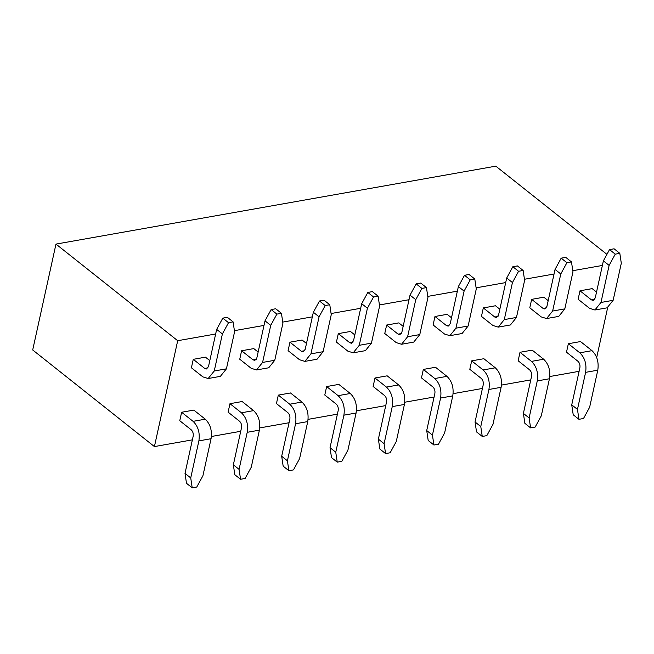 <?xml version="1.0" encoding="UTF-8"?>
<svg xmlns="http://www.w3.org/2000/svg" width="654" height="654" viewBox="0 0 654 654"><rect width="100%" height="100%" fill="white"/><g stroke="black" fill="none" stroke-linecap="round" stroke-linejoin="round"><path stroke-width="0.98" d="M579.109 371.325L549.793 376.524M530.762 379.892L501.454 385.092M482.423 388.46L453.116 393.659M434.084 397.027L404.769 402.218M385.737 405.594L356.43 410.786M337.399 414.162L308.091 419.353M289.06 422.729L259.752 427.92M240.721 431.297L211.406 436.488M192.374 439.856L154.418 446.584L177.692 340.709L215.657 333.99M606.928 254.365L495.806 166.157L55.974 244.097L32.7 349.972L154.418 446.584M602.383 265.459L572.79 270.699M554.044 274.018L524.451 279.266M505.697 282.585L476.112 287.834M457.359 291.153L427.765 296.401M409.02 299.72L379.426 304.96M360.681 308.287L331.087 313.528M312.334 316.855L282.749 322.095M263.995 325.422L234.402 330.662M55.974 244.097L177.692 340.709M407.606 336.736L415.756 299.679L410.025 295.134L416.165 283.869L420.726 283.059L426.457 287.605L427.937 297.521L419.786 334.578L407.606 336.736L401.556 344.249L396.226 342.614L384.765 333.524L386.628 325.054L398.809 322.896L403.166 326.354M419.786 334.578L413.737 342.091L401.556 344.249M384.094 443.665L385.574 453.582L379.851 449.028L378.372 439.12L384.094 443.665L392.245 406.608L404.425 404.45C405.611 396.332 403.682 389.825 398.629 384.928L387.168 375.829L374.987 377.996L386.449 387.086L398.629 384.928M392.245 406.608C393.43 398.49 391.501 391.983 386.449 387.086M190.731 477.935L192.211 487.843L186.488 483.298L185.008 473.382L190.731 477.935L198.881 440.878L211.062 438.72C212.248 430.594 210.318 424.086 205.266 419.189L193.805 410.099L181.624 412.257L193.085 421.348L205.266 419.189M198.881 440.878C200.067 432.752 198.137 426.244 193.085 421.348M214.242 370.998L222.393 333.941L216.662 329.395L222.801 318.138L227.363 317.329L233.094 321.874L234.573 331.782L226.423 368.84L214.242 370.998L208.193 378.519L202.863 376.884L191.401 367.793L193.265 359.324L205.446 357.166L209.803 360.616M226.423 368.84L220.373 376.361L208.193 378.519M239.078 469.368L240.558 479.276L234.827 474.73L233.347 464.814L239.078 469.368L247.22 432.31L259.401 430.152C260.594 422.026 258.657 415.519 253.605 410.622L242.152 401.531L229.971 403.69L241.424 412.78L253.605 410.622M247.22 432.31C248.414 424.184 246.476 417.677 241.424 412.78M262.589 362.43L270.731 325.373L265.009 320.828L271.14 309.571L275.71 308.762L281.433 313.307L282.912 323.215L274.77 360.272L262.589 362.43L256.531 369.951L251.201 368.316L239.748 359.226L241.604 350.757L253.785 348.598L258.142 352.048M274.77 360.272L268.712 367.793L256.531 369.951M287.417 460.8L288.896 470.708L283.166 466.163L281.686 456.255L287.417 460.8L295.567 423.743L307.748 421.585C308.933 413.467 306.996 406.952 301.944 402.063L290.49 392.964L278.31 395.122L289.763 404.221L301.944 402.063M295.567 423.743C296.752 415.625 294.815 409.11 289.763 404.221M310.928 353.863L319.07 316.814L313.348 312.26L319.479 301.003L324.049 300.194L329.779 304.739L331.251 314.656L323.109 351.705L310.928 353.863L304.878 361.384L299.54 359.749L288.087 350.658L289.951 342.189L302.132 340.031L306.481 343.489M323.109 351.705L317.059 359.226L304.878 361.384M335.755 452.233L337.235 462.141L331.504 457.596L330.033 447.688L335.755 452.233L343.906 415.176L356.087 413.017C357.272 404.9 355.343 398.392 350.282 393.495L338.829 384.397L326.648 386.555L338.11 395.654L350.282 393.495M343.906 415.176C345.091 407.058 343.162 400.55 338.11 395.654M359.267 345.304L367.417 308.247L361.687 303.701L367.818 292.436L372.388 291.627L378.118 296.172L379.598 306.088L371.447 343.137L359.267 345.304L353.217 352.817L347.879 351.182L336.426 342.091L338.29 333.622L350.47 331.464L354.82 334.922M371.447 343.137L365.398 350.658L353.217 352.817M432.441 435.098L433.921 445.014L428.19 440.469L426.71 430.553L432.441 435.098L440.583 398.041L452.764 395.883C453.958 387.765 452.02 381.257 446.968 376.361L435.515 367.27L423.334 369.428L434.787 378.519L446.968 376.361M440.583 398.041C441.777 389.923 439.84 383.416 434.787 378.519M455.952 328.169L464.095 291.112L458.372 286.566L464.504 275.301L469.073 274.492L474.796 279.037L476.276 288.954L468.133 326.011L455.952 328.169L449.895 335.682L444.565 334.055L433.111 324.956L434.967 316.487L447.148 314.329L451.505 317.787M468.133 326.011L462.076 333.524L449.895 335.682M480.78 426.531L482.26 436.447L476.529 431.902L475.049 421.985L480.78 426.531L488.93 389.473L501.111 387.315C502.297 379.197 500.359 372.69 495.307 367.793L483.854 358.703L471.673 360.861L483.126 369.951L495.307 367.793M488.93 389.473C490.116 381.356 488.178 374.848 483.126 369.951M504.291 319.602L512.442 282.544L506.711 277.999L512.842 266.734L517.412 265.925L523.143 270.47L524.614 280.386L516.472 317.443L504.291 319.602L498.242 327.114L492.903 325.488L481.45 316.389L483.314 307.92L495.495 305.761L499.844 309.219M516.472 317.443L510.422 324.956L498.242 327.114M529.119 417.963L530.598 427.88L524.868 423.334L523.396 413.418L529.119 417.963L537.269 380.914L549.45 378.756C550.635 370.63 548.706 364.123 543.654 359.226L532.192 350.135L520.012 352.293L531.473 361.384L543.654 359.226M537.269 380.914C538.455 372.788 536.525 366.281 531.473 361.384M552.63 311.034L560.78 273.977L555.05 269.432L561.181 258.166L565.751 257.357L571.482 261.911L572.961 271.819L564.811 308.876L552.63 311.034L546.581 318.555L541.25 316.92L529.789 307.83L531.653 299.352L543.834 297.194L548.183 300.652M564.811 308.876L558.761 316.397L546.581 318.555M577.466 409.404L578.937 419.312L573.215 414.767L571.735 404.851L577.466 409.404L585.608 372.347L597.789 370.189C598.974 362.063 597.045 355.555 591.993 350.658L580.531 341.568L568.359 343.726L579.812 352.817L591.993 350.658M585.608 372.347C586.793 364.221 584.864 357.713 579.812 352.817M600.969 302.467L609.119 265.41L603.389 260.864L609.528 249.607L614.09 248.798L619.82 253.343L621.3 263.251L613.15 300.309L600.969 302.467L594.919 309.988L589.589 308.353L578.128 299.262L579.992 290.793L592.172 288.635L596.53 292.085M613.15 300.309L607.1 307.83L594.919 309.988M410.025 295.134L401.883 332.183L399.864 334.693L398.09 334.145L386.628 325.054M426.457 287.605L421.887 288.414L415.756 299.679M421.887 288.414L416.165 283.869M404.425 404.45L396.275 441.507L390.144 452.772L385.574 453.582M374.987 377.996L373.132 386.465L384.585 395.556C386.269 397.191 386.915 399.357 386.514 402.063L378.372 439.12M181.624 412.257L179.768 420.726L191.221 429.817C192.905 431.452 193.551 433.618 193.151 436.332L185.008 473.382M211.062 438.72L202.912 475.769L196.78 487.034L192.211 487.843M216.662 329.395L208.52 366.453L206.5 368.962L204.718 368.415L193.265 359.324M233.094 321.874L228.524 322.684L222.393 333.941M228.524 322.684L222.801 318.138M229.971 403.69L228.107 412.159L239.56 421.258C241.244 422.885 241.89 425.059 241.498 427.765L233.347 464.814M259.401 430.152L251.259 467.209L245.119 478.466L240.558 479.276M265.009 320.828L256.858 357.885L254.839 360.395L253.065 359.847L241.604 350.757M281.433 313.307L276.871 314.116L270.731 325.373M276.871 314.116L271.14 309.571M278.31 395.122L276.446 403.592L287.899 412.69C289.591 414.317 290.229 416.492 289.836 419.198L281.686 456.255M307.748 421.585L299.597 458.642L293.466 469.899L288.896 470.708M313.348 312.26L305.197 349.318L303.178 351.827L301.404 351.28L289.951 342.189M329.779 304.739L325.21 305.549L319.07 316.814M325.21 305.549L319.479 301.003M326.648 386.555L324.785 395.024L336.246 404.123C337.93 405.75 338.576 407.924 338.175 410.63L330.033 447.688M356.087 413.017L347.936 450.075L341.805 461.332L337.235 462.141M361.687 303.701L353.536 340.75L351.525 343.26L349.743 342.712L338.29 333.622M378.118 296.172L373.548 296.981L367.417 308.247M373.548 296.981L367.818 292.436M423.334 369.428L421.47 377.898L432.923 386.988C434.608 388.623 435.253 390.79 434.861 393.495L426.71 430.553M452.764 395.883L444.622 432.94L438.482 444.205L433.921 445.014M458.372 286.566L450.222 323.624L448.203 326.125L446.429 325.586L434.967 316.487M474.796 279.037L470.234 279.847L464.095 291.112M470.234 279.847L464.504 275.301M471.673 360.861L469.809 369.33L481.27 378.421C482.954 380.056 483.592 382.222 483.2 384.928L475.049 421.985M501.111 387.315L492.961 424.372L486.829 435.638L482.26 436.447M506.711 277.999L498.561 315.056L496.549 317.558L494.767 317.018L483.314 307.92M523.143 270.47L518.573 271.279L512.442 282.544M518.573 271.279L512.842 266.734M520.012 352.293L518.148 360.763L529.609 369.853C531.293 371.488 531.939 373.655 531.538 376.361L523.396 413.418M549.45 378.756L541.299 415.805L535.168 427.07L530.598 427.88M555.05 269.432L546.908 306.489L544.888 308.99L543.106 308.451L531.653 299.352M571.482 261.911L566.912 262.72L560.78 273.977M566.912 262.72L561.181 258.166M568.359 343.726L566.495 352.195L577.948 361.286C579.632 362.921 580.278 365.087 579.877 367.801L571.735 404.851M597.789 370.189L589.638 407.238L583.507 418.503L578.937 419.312M603.389 260.864L595.246 297.922L593.227 300.423L591.453 299.884L579.992 290.793M619.82 253.343L615.25 254.153L609.119 265.41M615.25 254.153L609.528 249.607M596.685 357.542L607.64 307.699M398.09 334.145L401.343 333.573M204.718 368.415L207.98 367.834M253.065 359.847L256.327 359.267M301.404 351.28L304.666 350.699M349.743 342.712L353.005 342.14M446.429 325.586L449.69 325.005M494.767 317.018L498.029 316.438M543.106 308.451L546.368 307.87M591.453 299.884L594.707 299.303"/></g></svg>
